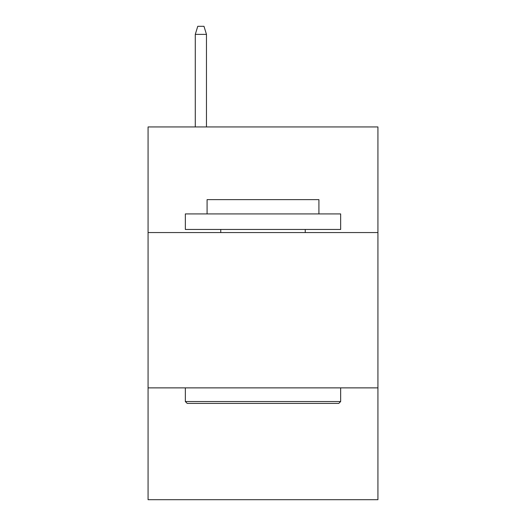 <?xml version="1.0" encoding="UTF-8"?>
<svg xmlns="http://www.w3.org/2000/svg" width="526" height="526" viewBox="0 0 526 526"><rect width="100%" height="100%" fill="white"/><g stroke="black" fill="none" stroke-linecap="round" stroke-linejoin="round"><path stroke-width="0.79" d="M377.931 232.558L377.931 126.944L148.069 126.944L148.069 232.558L377.931 232.558L377.931 499.7L148.069 499.7L148.069 232.558M377.931 387.872L148.069 387.872M187.203 403.403L185.343 401.542L340.657 401.542L338.797 403.403L187.203 403.403M340.657 213.918L340.657 229.454L185.343 229.454L185.343 213.918L340.657 213.918M207.086 213.918L207.086 199.63L318.914 199.63L318.914 213.918M340.657 387.872L340.657 401.542M185.343 387.872L185.343 401.542M305.244 229.454L305.244 232.558M220.756 229.454L220.756 232.558M206.468 126.944L206.468 34.374L195.284 34.374L195.284 126.944M195.284 34.374L197.769 26.3L203.983 26.3L206.468 34.374"/></g></svg>
